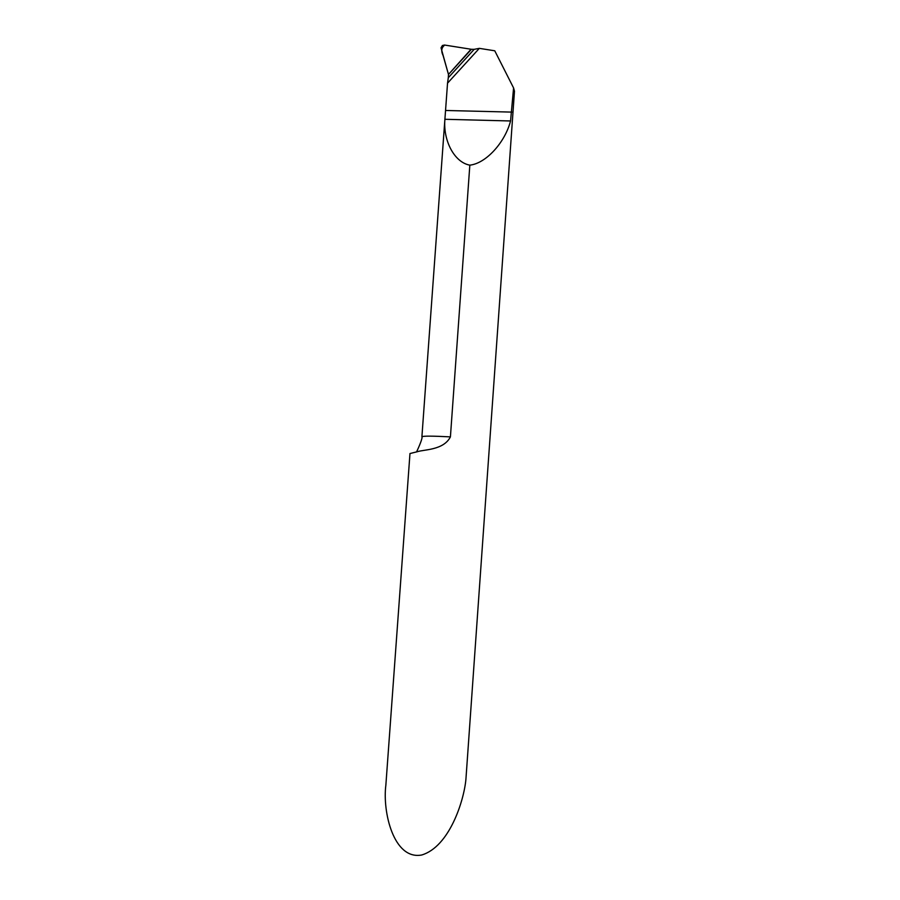 <?xml version="1.0" encoding="UTF-8"?>
<svg xmlns="http://www.w3.org/2000/svg" width="900" height="900" viewBox="0 0 900 900"><rect width="100%" height="100%" fill="white"/><g stroke="black" fill="none" stroke-linecap="round" stroke-linejoin="round"><path stroke-width="1.35" d="M448.301 77.715L448.481 74.464L471.397 49.297L474.176 49.331L448.301 77.715L447.536 83.183L479.34 48.352L474.176 49.331M479.34 48.352L494.764 50.794L513.585 87.964L514.474 91.204L465.919 779.276C463.95 801.067 449.257 846.821 421.706 855C393.683 860.265 382.354 811.856 385.864 785.115L385.92 784.283M469.834 165.15C454.421 162.45 443.014 140.67 444.904 119.284L510.548 120.971C505.012 142.459 486 163.463 469.834 165.15L450.416 436.882C443.464 450.428 423.889 449.37 417.026 451.8L409.973 453.532L385.864 785.115M510.548 120.971L513.585 87.964M444.904 119.284L447.536 83.183M441.034 47.812L448.481 74.464L471.397 49.297L444.51 45.034L442.406 45.495L441.034 47.812M448.2 73.114L448.358 73.733M448.481 74.464L471.049 49.241L444.757 45.079C441.45 47.498 440.899 50.985 443.104 55.564L448.481 74.464M417.026 451.8L416.902 451.159C418.219 448.504 422.933 437.816 421.909 436.759C423.045 435.904 432.551 435.938 450.416 436.882M445.567 110.475L511.886 112.106M421.909 436.759L444.983 118.046"/></g></svg>
